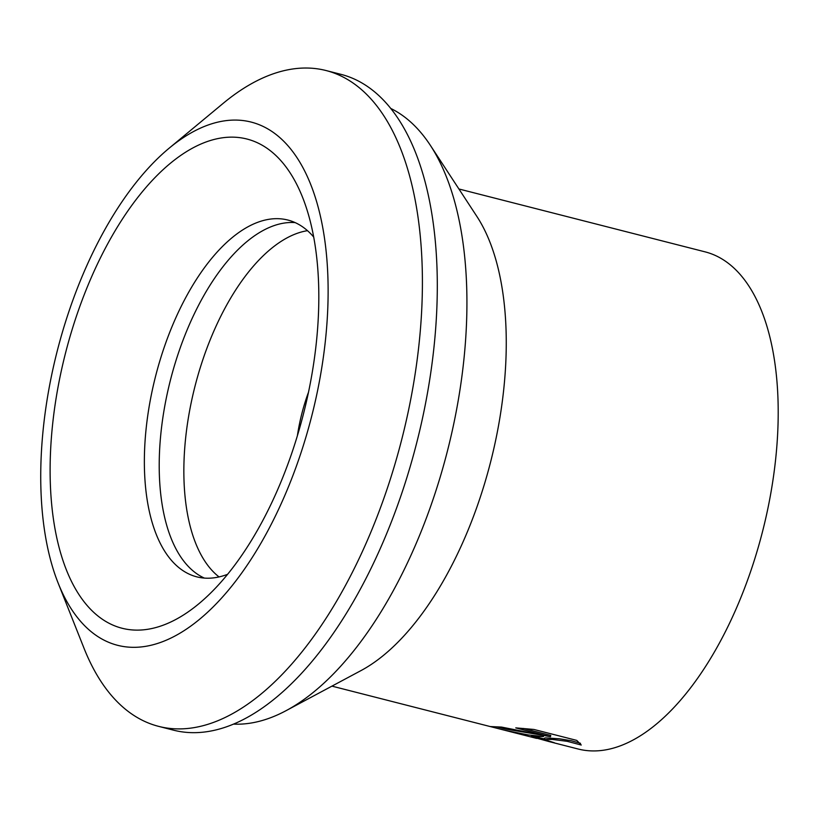 <?xml version="1.0" encoding="UTF-8"?>
<svg xmlns="http://www.w3.org/2000/svg" width="819" height="819" viewBox="0 0 819 819"><rect width="100%" height="100%" fill="white"/><g stroke="black" fill="none" stroke-linecap="round" stroke-linejoin="round"><path stroke-width="1.23" d="M58.098 582.954L83.999 648.198A338.431 164.588 -75.7 0 0 158.579 726.351A338.431 164.588 -75.7 0 0 409.449 405.835A338.431 164.588 -75.7 0 0 326.085 70.547A338.431 164.588 -75.7 0 0 223.157 103.368L169.144 148.198A270.055 131.337 -75.7 0 0 51.095 377.774A270.055 131.337 -75.7 0 0 58.098 582.954A270.055 131.337 -75.7 0 0 192.67 624.702A270.055 131.337 -75.7 0 0 317.803 389.557A270.055 131.337 -75.7 0 0 169.144 148.198M158.579 726.351L173.444 730.149A338.431 164.588 -75.7 0 0 276.372 697.338A338.431 164.588 -75.7 0 0 424.314 409.633A338.431 164.588 -75.7 0 0 415.54 152.508A338.431 164.588 -75.7 0 0 340.95 74.345L326.085 70.547M295.168 222.614A184.121 89.547 -75.7 0 0 246.765 241.707A184.121 89.547 -75.7 0 0 166.277 398.229A184.121 89.547 -75.7 0 0 171.048 538.124A184.121 89.547 -75.7 0 0 204.371 578.091M313.718 237.06A184.121 89.547 -75.7 0 0 287.899 220.055A184.121 89.547 -75.7 0 0 151.413 394.43A184.121 89.547 -75.7 0 0 196.765 576.842A184.121 89.547 -75.7 0 0 227.58 574.314M309.132 389.179A252.498 122.799 -75.7 0 0 302.58 197.338A252.498 122.799 -75.7 0 0 176.75 158.292A252.498 122.799 -75.7 0 0 59.767 378.153A252.498 122.799 -75.7 0 0 198.761 603.828A252.498 122.799 -75.7 0 0 309.132 389.179M307.483 230.671A182.617 88.81 -75.7 0 0 194.973 386.353A182.617 88.81 -75.7 0 0 219.042 576.924M308.507 392.188A108.016 52.539 -75.7 0 0 297.399 435.677M233.497 724.119A319.338 155.303 -75.7 0 0 233.579 724.119A319.338 155.303 -75.7 0 0 285.995 710.708A319.338 155.303 -75.7 0 0 447.471 450.849A319.338 155.303 -75.7 0 0 430.384 145.383A319.338 155.303 -75.7 0 0 390.755 108.446M285.995 710.708L360.903 670.638A256.552 124.764 -75.7 0 0 490.632 461.875A256.552 124.764 -75.7 0 0 476.904 216.472L430.384 145.383M533.589 736.271L543.447 736.557L528.45 734.96L505.088 730.353L490.264 726.555L501.504 727.077L550.47 736.742L515.755 727.876L533.906 729.453L576.75 740.396L581.244 745.024L567.147 741.308L552.139 739.424L544.164 739.496L554.32 742.731A256.552 124.764 104.3 0 1 549.6 741.717A256.552 124.764 104.3 0 1 547.901 741.256L531.009 736.588L533.589 736.271M549.6 741.717L578.204 749.027A256.552 124.764 -75.7 0 0 590.745 750.869A256.552 124.764 -75.7 0 0 765.642 518.724A256.552 124.764 -75.7 0 0 705.19 251.883L458.927 188.984M543.662 735.472L543.447 736.557M533.814 736.271L544.266 738.963M496.826 726.852L505.487 729.053L541.554 735.073M544.164 739.496L544.43 738.175L545.526 737.888L559.531 738.81L571.324 740.745L580.487 743.294M523.402 728.439L550.747 735.421L550.47 736.742M494.41 726.729L494.287 727.292M331.941 686.127L490.346 726.586M505.088 730.353L536.578 738.39"/></g></svg>
